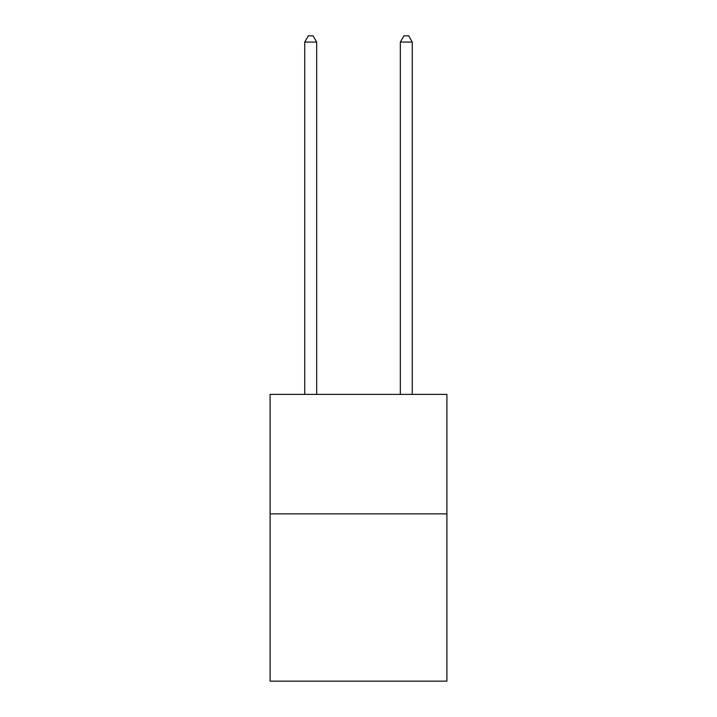 <?xml version="1.0" encoding="UTF-8"?>
<svg xmlns="http://www.w3.org/2000/svg" width="717" height="717" viewBox="0 0 717 717"><rect width="100%" height="100%" fill="white"/><g stroke="black" fill="none" stroke-linecap="round" stroke-linejoin="round"><path stroke-width="1.08" d="M446.915 513.874L446.915 681.15L270.085 681.15L270.085 394.395L446.915 394.395L446.915 513.874L270.085 513.874M316.681 394.395L316.681 42.061L304.734 42.061L304.734 394.395M304.734 42.061L308.319 35.85L313.096 35.85L316.681 42.061M412.266 394.395L412.266 42.061L400.319 42.061L400.319 394.395M400.319 42.061L403.904 35.85L408.681 35.85L412.266 42.061"/></g></svg>

